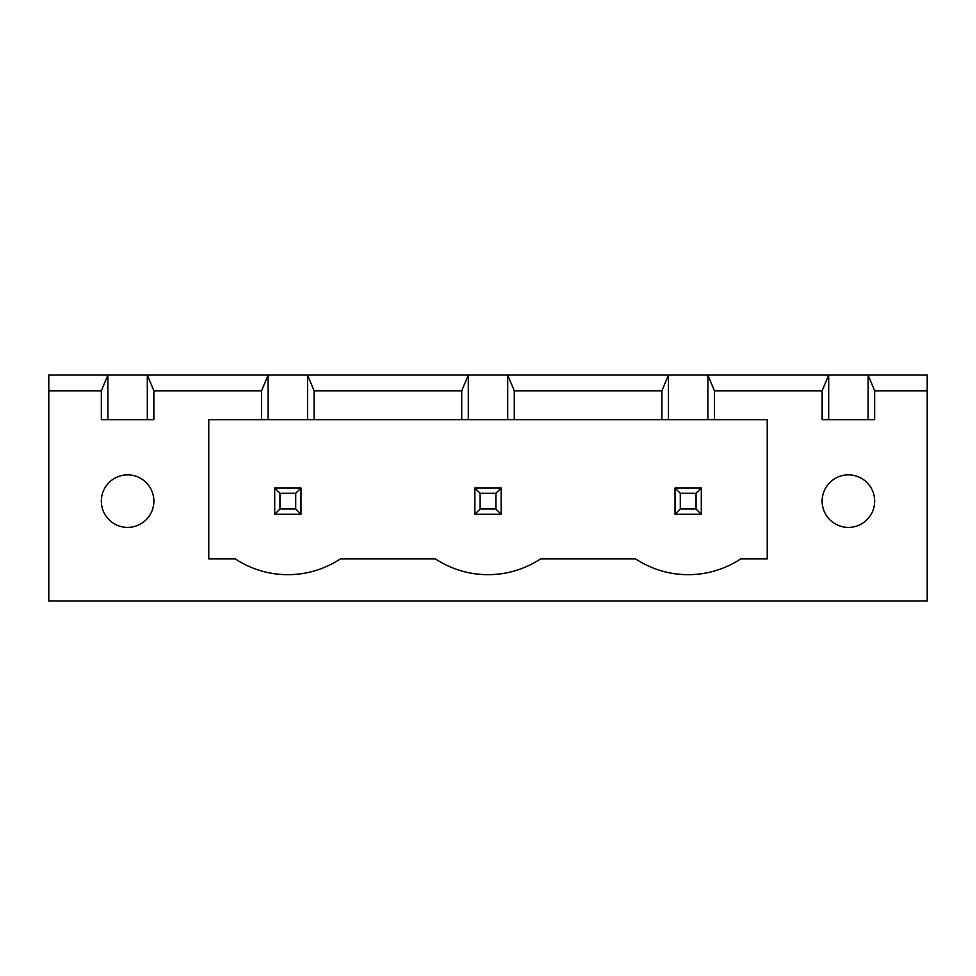 <?xml version="1.0" encoding="UTF-8"?>
<svg xmlns="http://www.w3.org/2000/svg" width="976" height="976" viewBox="0 0 976 976"><rect width="100%" height="100%" fill="white"/><g stroke="black" fill="none" stroke-linecap="round" stroke-linejoin="round"><path stroke-width="1.46" d="M48.8 600.948L48.8 375.052L927.2 375.052L927.2 600.948L48.8 600.948M48.8 390.803L101.333 390.803L101.333 419.704L153.866 419.704L153.866 390.803L261.568 390.803L261.568 419.704L208.766 419.704L208.766 558.919L235.301 558.919A95.441 95.441 0 0 0 340.38 558.919L435.467 558.919A95.441 95.441 0 0 0 540.533 558.919L635.62 558.919A95.441 95.441 0 0 0 740.699 558.919L767.234 558.919L767.234 419.704L714.432 419.704L714.432 390.803L822.134 390.803L822.134 419.704L874.667 419.704L874.667 390.803L927.2 390.803M107.897 419.704L107.897 375.052L101.333 390.803M874.667 390.803L868.103 375.052L868.103 419.704M153.866 390.803L147.303 375.052L147.303 419.704M714.432 390.803L707.868 375.052L707.868 419.704L668.462 419.704L668.462 375.052L661.899 390.803L514.267 390.803L507.703 375.052L507.703 419.704L468.297 419.704L468.297 375.052L461.733 390.803L314.101 390.803L307.538 375.052L307.538 419.704L268.132 419.704L268.132 375.052L261.568 390.803M822.134 390.803L828.697 375.052L828.697 419.704M268.132 419.704L261.568 419.704M468.297 419.704L307.538 419.704M668.462 419.704L507.703 419.704M714.432 419.704L707.868 419.704M153.866 501.139A26.267 26.267 0 0 0 114.473 478.386A26.267 26.267 0 0 0 114.473 523.88A26.267 26.267 0 0 0 153.866 501.139M874.667 501.139A26.267 26.267 0 0 0 835.261 478.386A26.267 26.267 0 0 0 835.261 523.88A26.267 26.267 0 0 0 874.667 501.139M314.101 390.803L314.101 419.704M461.733 390.803L461.733 419.704M514.267 390.803L514.267 419.704M661.899 390.803L661.899 419.704M701.293 488L675.026 488L675.026 514.267L701.293 514.267L701.293 488L696.047 493.258L696.047 509.008L701.293 514.267M501.139 488L501.139 514.267L474.861 514.267L474.861 488L501.139 488L495.881 493.258L495.881 509.008L501.139 514.267M300.974 488L274.707 488L274.707 514.267L300.974 514.267L300.974 488L295.716 493.258L295.716 509.008L300.974 514.267M675.026 488L680.284 493.258L680.284 509.008L675.026 514.267M680.284 509.008L696.047 509.008M680.284 493.258L696.047 493.258M474.861 488L480.119 493.258L495.881 493.258M480.119 493.258L480.119 509.008L474.861 514.267M480.119 509.008L495.881 509.008M274.707 488L279.953 493.258L279.953 509.008L274.707 514.267M279.953 509.008L295.716 509.008M279.953 493.258L295.716 493.258"/></g></svg>
